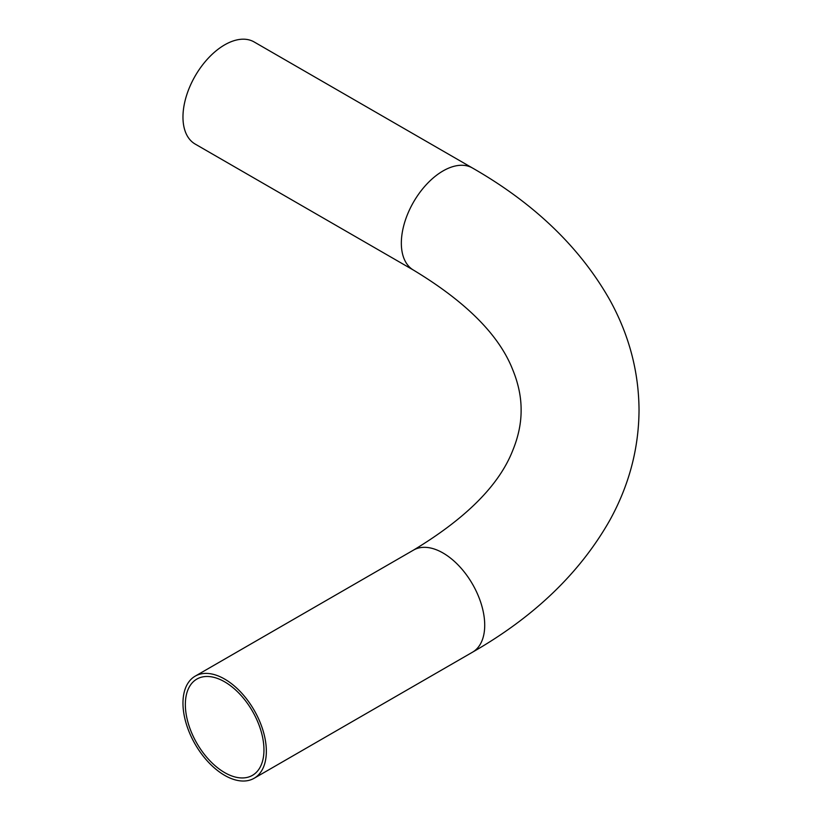 <?xml version="1.0" encoding="UTF-8"?>
<svg xmlns="http://www.w3.org/2000/svg" width="822" height="822" viewBox="0 0 822 822"><rect width="100%" height="100%" fill="white"/><g stroke="black" fill="none" stroke-linecap="round" stroke-linejoin="round"><path stroke-width="1.23" d="M224.653 681.828A55.588 32.099 -120 0 0 196.859 679.075A55.588 32.099 -120 0 0 188.341 723.617A55.588 32.099 -120 0 0 224.653 772.598A55.588 32.099 -120 0 0 252.446 775.352A55.588 32.099 -120 0 0 260.964 730.809A55.588 32.099 -120 0 0 224.653 681.828M224.653 775.352A58.958 34.041 -120 0 0 254.132 778.27A58.958 34.041 -120 0 0 263.174 731.025A58.958 34.041 -120 0 0 224.653 679.075A58.958 34.041 -120 0 0 195.174 676.157A58.958 34.041 -120 0 0 186.142 723.401A58.958 34.041 -120 0 0 224.653 775.352M254.132 41.953A58.958 34.041 120 0 0 208.696 57.746A58.958 34.041 120 0 0 182.967 117.084A58.958 34.041 120 0 0 195.174 144.066L413.548 270.15A58.958 34.041 120 0 1 401.342 243.158A58.958 34.041 120 0 1 427.07 183.82A58.958 34.041 120 0 1 472.506 168.027L254.132 41.953M472.506 168.027C534.269 203.394 580.065 247.443 609.914 300.153C629.097 334.996 638.797 371.647 639.033 410.116C638.797 448.576 629.097 485.227 609.914 520.069C580.065 572.79 534.269 616.829 472.506 652.195A58.958 34.041 -120 0 0 484.713 625.203A58.958 34.041 -120 0 0 443.027 553.001A58.958 34.041 -120 0 0 413.548 550.082L195.174 676.157M413.548 270.15C466.095 301.921 499.139 335.078 512.681 369.623C518.384 383.504 521.199 397.005 521.117 410.116C521.199 423.227 518.384 436.718 512.681 450.6C499.139 485.144 466.095 518.312 413.548 550.082M472.506 652.195L254.132 778.27"/></g></svg>
